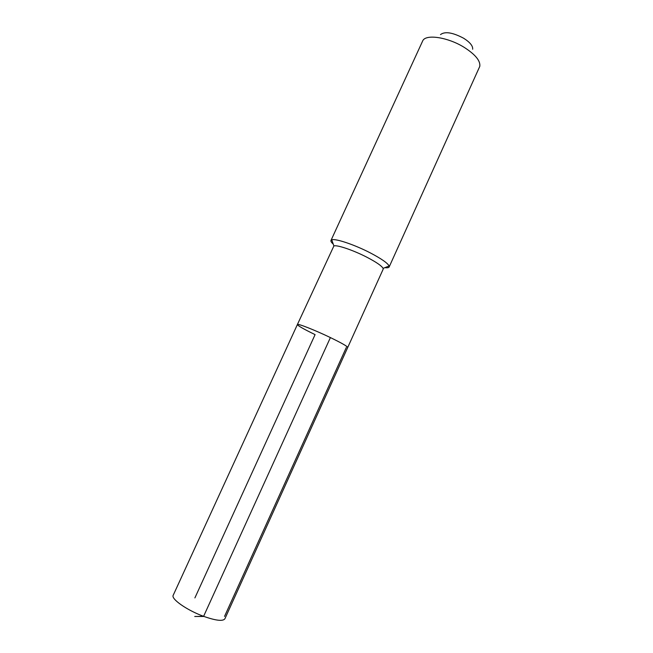 <?xml version="1.0" encoding="UTF-8"?>
<svg xmlns="http://www.w3.org/2000/svg" width="653" height="653" viewBox="0 0 653 653"><rect width="100%" height="100%" fill="white"/><g stroke="black" fill="none" stroke-linecap="round" stroke-linejoin="round"><path stroke-width="0.98" d="M315.089 334.622L194.896 597.911L315.089 334.622C303.751 329.128 297.85 325.765 297.393 324.541C297.278 323.17 314.975 330.124 330.402 337.577C341.69 343.07 347.461 346.368 347.723 347.478C347.461 346.368 341.69 343.07 330.402 337.577C314.975 330.124 297.278 323.17 297.393 324.541L173.208 595.267C170.784 598.883 187.011 610.294 203.605 616.326L330.402 337.577M297.393 324.541L333.895 245.944C336.932 244.655 353.42 250.246 366.937 257.258C376.332 262.163 381.711 265.869 383.091 268.367L389.098 265.983C387.572 263.045 381.328 258.694 370.357 252.923C354.546 244.695 335.226 238.231 331.757 239.855L330.973 240.459C330.647 241.251 331.414 242.475 333.259 244.14M203.973 616.465L194.733 616.497L203.605 616.326C215.808 620.636 222.902 621.46 224.877 618.815L383.156 269.216L383.091 268.367M384.87 267.657C387.343 267.967 388.764 267.738 389.147 266.971L389.098 265.983M330.973 240.459L422.915 40.429C426.597 34.021 447.991 37.335 463.916 47.187C475.253 54.411 480.551 60.794 479.792 66.353L389.147 266.971M472.658 49.236C473.009 45.963 470.021 42.306 463.679 38.266C452.684 32.446 444.962 31.222 440.514 34.585M224.534 616.399L346.327 347.469M333.895 245.944L331.757 239.855"/></g></svg>
